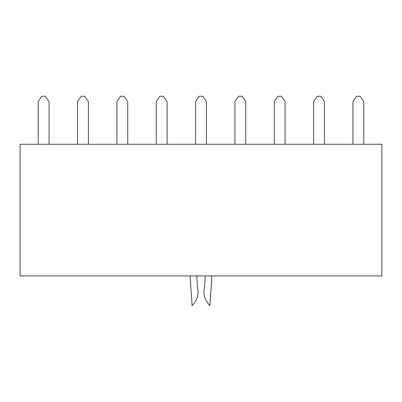 <?xml version="1.0" encoding="UTF-8"?>
<svg xmlns="http://www.w3.org/2000/svg" width="402" height="402" viewBox="0 0 402 402"><rect width="100%" height="100%" fill="white"/><g stroke="black" fill="none" stroke-linecap="round" stroke-linejoin="round"><path stroke-width="0.6" d="M49.064 144.263L49.064 101.671L45.406 96.249L41.878 96.249L38.22 101.671L38.22 144.263M88.4 144.263L88.4 101.671L84.747 96.249L81.219 96.249L77.561 101.671L77.561 144.263M127.741 144.263L127.741 101.671L124.082 96.249L120.555 96.249L116.902 101.671L116.902 144.263M167.081 144.263L167.081 101.671L163.423 96.249L159.895 96.249L156.237 101.671L156.237 144.263M206.422 144.263L206.422 101.671L202.764 96.249L199.236 96.249L195.578 101.671L195.578 144.263M245.763 144.263L245.763 101.671L242.104 96.249L238.577 96.249L234.919 101.671L234.919 144.263M285.098 144.263L285.098 101.671L281.445 96.249L277.918 96.249L274.259 101.671L274.259 144.263M324.439 144.263L324.439 101.671L320.781 96.249L317.253 96.249L313.6 101.671L313.6 144.263M363.78 144.263L363.78 101.671L360.122 96.249L356.594 96.249L352.936 101.671L352.936 144.263M381.9 275.908L20.1 275.908L20.1 144.263L381.9 144.263L381.9 275.908L20.1 275.908L20.1 144.263L381.9 144.263L381.9 275.908M190.071 275.908L192.131 305.751C196.618 300.033 199.271 296.118 197.548 287.536L196.744 275.908M205.256 275.908L204.452 287.536C202.729 296.118 205.382 300.033 209.869 305.751L211.929 275.908"/></g></svg>
